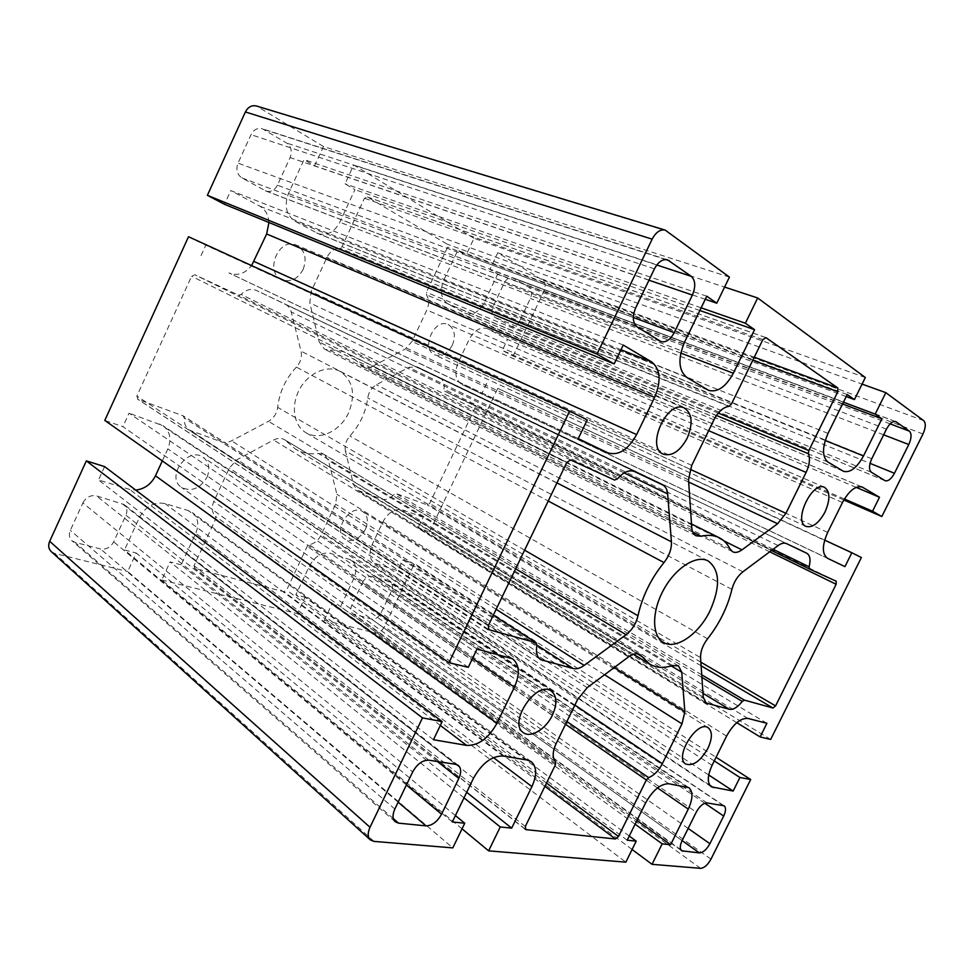 <?xml version="1.0" encoding="UTF-8"?>
<svg xmlns="http://www.w3.org/2000/svg" width="974" height="974" viewBox="0 0 974 974"><rect width="100%" height="100%" fill="white"/><g stroke="black" fill="none" stroke-linecap="round" stroke-linejoin="round"><path stroke-width="0.73" stroke-dasharray="4.87 3.65" d="M207.012 477.236C210.396 468.725 209.13 462.09 203.201 457.33C188.031 445.909 165.373 477.029 181.432 487.365C191.464 492.126 199.987 488.741 207.012 477.236M365.457 529.223C368.671 521.37 367.795 515.502 362.839 511.63C350.53 502.876 331.878 531.536 344.966 539.146C352.758 542.421 359.589 539.109 365.457 529.223M452.301 345.234C456.027 335.494 454.627 328.591 448.101 324.512C434.294 317.609 420.427 349.264 434.745 354.889C441.672 357.02 447.516 353.806 452.301 345.234M303.109 269.457C307.151 258.256 304.911 250.135 296.4 245.107C278.795 236.658 263.942 272.537 282.022 279.684C290.715 282.484 297.74 279.075 303.109 269.457M623.238 345.039L230.765 190.551L224.483 204.297M268.958 222.522C268.459 214.937 265.342 209.447 259.595 206.062L230.765 190.551M578.239 438.617L228.951 272.951C237.486 276.202 245.034 273.743 251.609 265.585M587.237 419.904L205.794 245.205L199.548 258.877M188.518 236.731L205.794 245.205M468.263 667.312L122.894 426.636L104.79 420.427M477.053 649.049L129.031 413.195L122.894 426.636M162.305 460.921L167.832 448.904C171.704 439.079 170.085 431.336 162.987 425.699L129.031 413.195M433.454 739.716L98.52 479.975L129.615 489.398L135.703 490.08M104.632 466.607L98.52 479.975M455.43 815.567L136.226 553.025L127.704 571.519L452.8 847.891M452.338 821.946L124.502 549.957L136.226 553.025M466.692 792.288L181.152 564.798L195.725 533.338C199.293 524.548 198.136 517.62 192.255 512.543L188.189 510.534L164.935 503.546C154.318 501.622 145.844 506.188 139.55 517.243L124.502 549.957M464.001 797.84L170.121 561.901L181.152 564.798M462.041 828.825L161.769 579.98L170.121 561.901M161.769 579.98L297.374 613.632L625.832 862.16M629.253 836.021L305.081 597.257L297.374 613.632M627.195 840.197L295.865 594.846L305.081 597.257M636.947 820.449L340.571 606.558L353.769 578.617C357.19 570.387 356.374 564.202 351.334 560.038L330.429 553.317C322.004 551.917 315.016 556.117 309.464 565.918L295.865 594.846M635.097 824.211L331.83 604.27L340.571 606.558M632.102 849.486L324.269 620.304L331.83 604.27M324.269 620.304L374.905 632.881C378.716 633.295 381.905 631.237 384.462 626.684L414.449 563.593L716.06 757.273M714.259 760.925L402.859 559.965L414.449 563.593M708.719 774.987L397.769 570.679L402.859 559.965M766.915 723.292L423.154 517.206L402.615 509.938C394.884 508.331 388.334 512.263 382.952 521.747L372.153 544.612C368.732 552.964 369.511 559.173 374.503 563.24L397.769 570.679M736.782 722.671L418.041 527.957L423.154 517.206M770.665 739.449L429.522 531.901L418.041 527.957M429.522 531.901L497.775 388.346L861.381 557.53M824.649 540.107L497.775 388.346M844.933 566.637L481.68 393.91L486.866 383.001M856.183 487.365L507.539 339.439L487.487 328.701C480.352 326.692 474.253 330.235 469.188 339.354L458.17 362.645C454.213 372.908 455.491 380.189 462.005 384.487L481.68 393.91M844.421 499.005L502.341 350.397L507.539 339.439M843.837 499.991L513.115 356.07L502.341 350.397M513.115 356.07L543.967 291.177C545.951 286.173 545.464 282.472 542.53 280.049L497.775 252.777L862.087 384.109M843.435 402.201L489.922 269.408L497.775 252.777M842.547 403.991L497.726 274.023L489.922 269.408M847.222 394.543L457.756 250.403L443.706 280.293C439.603 291.056 440.991 298.921 447.845 303.9L465.621 313.458C472.926 315.491 479.086 311.96 484.102 302.865L497.726 274.023M846.223 396.552L465.998 255.273L457.756 250.403M865.338 377.522L473.997 238.277L465.998 255.273M473.997 238.277L353.745 164.971L724.595 287.087M705.286 299.286L314.59 165.811L304.046 159.578L288.438 193.522C284.018 205.818 286.222 215.059 295.049 221.256L317.95 233.553C327.021 236.11 334.313 232.336 339.829 222.242L354.938 189.65L345.039 183.794L353.745 164.971M729.429 277.103L323.465 146.514L314.59 165.811M706.771 296.206L304.046 159.578M699.856 310.499L354.938 189.65M701.146 307.833L345.039 183.794M323.465 146.514L256.515 106.008M51.208 551.588L54.641 553.39L127.704 571.519M277.42 185.218C274.595 190.417 270.76 192.353 265.914 191.026L241.796 177.828C237.011 174.431 235.757 169.537 238.021 163.145L251.024 134.668C253.739 129.603 257.477 127.631 262.25 128.738L286.721 143.068C291.238 146.526 292.37 151.36 290.106 157.581L277.42 185.218L633.295 317.451M519.702 320.994C517.279 325.389 514.369 327.118 510.96 326.193L494.999 317.427C491.833 315.065 491.261 311.315 493.258 306.177L504.191 283.081C506.565 278.722 509.451 276.981 512.86 277.834L528.882 287.281C531.877 289.704 532.388 293.418 530.404 298.446L519.702 320.994L870.038 463.344M362.425 582.671C365.08 577.959 368.379 575.914 372.299 576.523L390.452 582.026C392.814 583.986 393.155 586.957 391.487 590.962L381.102 612.829C378.533 617.419 375.319 619.476 371.459 619.014L352.807 613.888C350.518 611.903 350.202 608.969 351.833 605.061L362.425 582.671L696.252 812.158M82.863 502.925C86.126 497.19 90.643 494.841 96.402 495.863L124.063 504.495C127.083 507.198 127.691 510.766 125.902 515.197L113.666 541.848C110.537 547.412 106.154 549.786 100.553 548.983L75.132 542.408L71.942 540.765C69.166 538.05 68.63 534.58 70.347 530.343L82.863 502.925L412.696 771.883M348.607 412.781C340.523 430.934 319.46 441.125 306.019 432.748C293.71 425.748 290.52 405.501 299.615 389.174C308.527 372.762 327.337 364.617 339.853 371.264C352.99 380.213 355.912 394.056 348.607 412.781M296.388 367.125C285.638 378.691 279.404 392.108 277.687 407.363C276.835 413.56 273.743 418.223 268.434 421.34L231.581 440.808C228.074 442.598 224.69 442.951 221.427 441.867L189.406 430.131C185.571 427.428 183.879 423.386 184.305 418.016L183.063 415.788L137.967 399.328L136.859 396.065L191.598 276.251L194.885 274.778L238.533 295.122L241.126 294.452C245.984 289.631 251.109 288.316 256.515 290.495L285.151 304.119C288.219 305.666 290.24 308.271 291.226 311.96L301.027 351.127C302.196 356.971 300.649 362.304 296.388 367.125L548.228 501.026M372.421 366.394C369.207 368.026 366.187 368.184 363.363 366.857L347.815 353.562C342.276 350.835 336.2 349.703 329.577 350.153L324.561 349.191L319.18 341.959L309.793 302.926L311.071 291.64L326.935 257.416C330.04 251.389 334.35 248.321 339.877 248.187L342.02 246.666L364.483 198.233L367.32 196.967L447.078 244.097L447.602 247.153L426.417 292.31L426.478 294.854C429.181 299.188 429.303 304.241 426.843 310.012L412.051 341.497L405.062 349.155L372.421 366.394L723.889 540.874M345.393 450.877C344.406 445.605 345.904 440.65 349.897 435.999C359.844 425.017 365.798 412.331 367.734 397.964C368.696 392.035 371.581 387.628 376.414 384.742L408.703 367.381L417.006 366.808L439.408 377.449C443.207 379.617 444.704 383.537 443.937 389.235L444.668 391.171L474.655 405.147L475.105 407.777L429.656 503.497L427.294 504.934L396.26 493.599L394.239 494.378C390.282 498.7 386.191 500.271 381.966 499.09L357.263 490.117L353.538 484.687L345.393 450.877L700.562 657.669M444.668 391.171L771.481 550.493L444.668 391.171M286.94 441.709L295.317 448.953C302.232 453.056 309.915 454.554 318.376 453.458L324.293 454.578L328.396 460.385L336.894 494.293L335.628 504.155L321.128 535.006C318.315 540.46 314.334 543.699 309.184 544.697L307.187 546.317L286.636 590.086L283.945 591.717L194.946 568.402L194.021 565.675L215.753 518.825L215.485 516.354C211.869 512.519 211.321 507.551 213.83 501.464L229.328 468.031L237.157 459.606L273.584 440.017C277.639 437.959 281.328 437.874 284.651 439.737L637.325 653.761M620.974 349.739L259.595 206.062M607.849 452.837L228.914 272.927M509.146 657.267L159.602 424.007M472.56 658.4L167.832 448.904M440.321 725.423L129.615 489.398M473.522 778.177L139.55 517.243M503.193 756.019L164.935 503.546M527.251 760.037L188.189 510.534M493.477 757.626L195.725 533.338M645.579 802.966L309.464 565.918M668.846 783.753L330.429 553.317M686.439 786.7L348.777 558.832M657.511 787.917L353.769 578.617M700.574 868.333L374.905 632.881M709.766 785.178L376.853 564.336M712.091 765.284L372.153 544.612M726.567 736.101L382.952 521.747M747.959 718.435L402.615 509.938M827.547 558.285L462.005 384.487M827.644 532.425L458.17 362.645M842.486 502.511L469.188 339.354M861.418 486.757L488.254 329.066M922.987 433.966L543.967 291.177M825.209 440.492L484.102 302.865M842.851 470.99L464.756 313.044M827.912 462.041L447.845 303.9M828.034 433.406L443.706 280.293M684.503 342.227L288.438 193.522M686.792 377.413L295.049 221.256M707.343 389.734L316.55 232.883M680.765 353.075L339.829 222.242M923.681 420.634L542.53 280.049M667.117 231.069L258.414 106.86M524.974 828.898L194.946 568.402M544.904 786.347L283.945 591.717M525.315 826.488L194.021 565.675M555.436 764.76L215.753 518.825M555.521 761.79L215.485 516.354M556.02 743.807L213.83 501.464M577.582 699.576L229.328 468.031M587.164 687.693L237.157 459.606M628.498 656.939L273.584 440.017M836.167 581.198L474.655 405.147M769.728 551.808L475.105 407.777M700.878 662.186L429.656 503.497M701.122 665.79L427.294 504.934M701.73 674.812L396.26 493.599M701.901 677.417L394.239 494.378M702.985 693.33L381.966 499.09M705.03 702.108L358.651 490.786M703.24 697.141L353.538 484.687M762.873 339.622L364.483 198.233M765.43 337.479L367.32 196.967M754.29 357.214L447.078 244.097M752.817 360.246L447.602 247.153M718.24 413.086L426.417 292.31M716.462 415.472L426.478 294.854M708.646 430.678L426.843 310.012M690.116 469.273L412.051 341.497M688.667 482.045L405.062 349.155M566.807 462.382L191.598 276.251M488.254 625.746L136.859 396.065M570.63 459.984L194.885 274.778M614.618 480.06L238.533 295.122M617.492 478.843L241.126 294.452M634.549 471.574L256.515 290.495M662.551 484.857L285.126 304.107L662.576 484.869M624.139 472.901L291.226 311.96M556.945 482.885L301.027 351.127M406.401 784.995L113.666 541.848M398.147 802.162L100.553 548.983M393.326 818.61L75.132 542.408M394.847 809.041L70.347 530.343M688.168 828.436L381.102 612.829M351.833 605.061L682.104 840.647L371.459 619.014M680.741 849.645L354.28 614.57M886.474 429.12L504.191 283.081M895.082 421.438L513.578 278.174M890.139 423.873L528.882 287.281M883.649 434.818L530.404 298.446M654.443 268.848L251.024 134.668M665.705 259.547L263.905 129.481M656.793 264.989L286.721 143.068M648.976 280.22L290.106 157.581M373.992 841.39L54.641 553.39M672.632 665.546L318.376 453.458M546.511 783.035L286.636 590.086M565.529 724.303L307.187 546.317M566.88 721.539L309.184 544.697M574.891 705.079L321.128 535.006M604.562 674.751L335.628 504.155M614.192 667.58L336.894 494.293M671.305 665.948L328.396 460.385M707.574 638.786L349.897 435.999M773.113 549.287L443.937 389.235M806.691 553.183L439.396 377.449L806.703 553.195M786.468 543.602L417.006 366.808M778.129 545.55L408.703 367.381M742.894 571.787L376.414 384.742M731.912 589.367L367.734 397.964M729.964 548.898L360.161 364.106M731.389 404.149L342.02 246.666M728.917 406.365L339.877 248.187M713.966 419.77L326.935 257.416M691.735 465.377L311.071 291.64M688.521 479.853L309.793 302.926M691.747 527.579L319.18 341.959M692.77 532.072L329.577 350.153M524.596 550.164L277.687 407.363M488.205 629.204L137.967 399.328M493.307 615.251L183.063 415.788M536.954 645.263L184.305 418.016M538.78 657.913L191.683 431.263M536.978 645.178L221.427 441.867M496.156 609.322L231.581 440.808M515.636 568.816L268.434 421.34M428.852 760.195L96.402 495.863M437.423 761.522L125.902 515.197M455.722 764.334L121.543 503.205M707.063 802.941L372.299 576.523M704.786 803.246L391.487 590.962M723.037 805.401L389.271 581.478M884.769 480.547L510.522 325.986M871.754 458.778L493.258 306.177M871.401 472.256L494.999 317.427M660.007 341.095L264.928 190.575M635.62 308.015L238.021 163.145M637.276 326.996L241.796 177.828M710.983 859.129L384.462 626.684M551.357 691.138L203.201 457.33M523.428 732.667L181.432 487.365M708.183 727.773L362.839 511.63M685.781 764.03L344.966 539.146M824.503 487.329L448.101 324.512M806.046 526.41L434.745 354.889M684.198 407.96L296.4 245.107M663.318 454.164L282.022 279.684M607.886 452.849L228.951 272.951M512.592 658.789L162.987 425.699M531.305 761.717L192.255 512.543M688.813 787.625L351.334 560.038M711.397 786.846L374.503 563.24M862.124 487L487.487 328.701M843.618 471.379L465.621 313.458M708.695 390.404L317.95 233.553M525.327 829.398L194.374 568.122M640.064 654.638L284.651 439.737M836.191 581.21L474.667 405.16M706.101 703.009L357.263 490.117M765.734 337.54L367.028 196.833M395.213 821.776L71.942 540.765M681.666 850.789L352.807 613.888M895.776 421.608L512.86 277.834M667.543 259.839L262.25 128.738M633.453 654.26L295.317 448.953M678.501 665.863L324.293 454.578M732.74 551.808L363.363 366.857M696.093 535.797L324.561 349.191M691.503 523.988L347.815 353.562M488.558 629.533L137.541 399.109M493.331 615.191L183.429 415.971M540.643 659.617L189.406 430.131M708.086 560.902L339.853 371.264M663.294 642.316L306.019 432.748M458.328 765.418L124.063 504.495M724.108 805.802L390.452 582.026M885.147 480.742L510.96 326.193M660.969 341.57L265.914 191.026"/><path stroke-width="1.46" d="M552.416 715.184C546 729.002 530.708 738.389 523.428 732.667C507.576 722.927 536.82 679.645 551.357 691.138C556.982 695.972 557.335 703.983 552.416 715.184M707.928 748.276C700.464 761.169 693.074 766.416 685.781 764.03C673.801 757.468 697.274 719.555 708.183 727.773C712.505 731.486 712.42 738.316 707.928 748.276M824.978 512.081C818.793 523.221 812.486 527.993 806.046 526.41C792.897 521.65 812.158 480.754 824.503 487.329C830.189 491.42 830.347 499.674 824.978 512.081M687.145 438.251C679.937 451.242 671.999 456.55 663.318 454.164C645.385 447.553 667.093 399.316 684.198 407.96C692.271 413.329 693.257 423.434 687.145 438.251M614.168 363.899L623.238 345.039L651.716 361.963C660.433 369.243 661.395 381.053 654.613 397.392L636.619 434.587C628.108 449.854 618.539 455.954 607.886 452.849L578.239 438.617L587.237 419.904L569.668 411.089L188.518 236.731L104.79 420.427L448.953 662.71L468.263 667.312L477.053 649.049L512.592 658.789C519.495 664.645 520.104 674.105 514.418 687.169L496.959 723.256C488.546 738.353 478.429 745.731 466.607 745.39L433.454 739.716L442.172 721.588L422.485 717.887L370.01 827.279C367.539 832.88 367.648 837.08 370.339 839.892L373.992 841.39L452.8 847.891L464.756 823.237L452.338 821.946L473.522 778.177C482.033 763.129 491.919 755.739 503.193 756.019L527.251 760.037L531.305 761.717C536.844 766.806 537.051 775.097 531.926 786.59L511.679 828.144L500.259 826.95L488.619 850.85L625.832 862.16L636.217 841.146L627.195 840.197L645.579 802.966C652.787 790.145 660.542 783.741 668.846 783.753L688.813 787.625C693.184 791.558 693.001 798.729 688.265 809.114L670.599 844.738L662.186 843.861L652.032 864.328L700.574 868.333C704.263 868.029 707.733 864.961 710.983 859.129L750.686 779.504L739.923 777.483L733.166 791.046L711.397 786.846C707.1 783.035 707.331 775.84 712.091 765.284L726.567 736.101C733.471 723.816 740.605 717.923 747.959 718.435L766.915 723.292L760.122 736.928L770.665 739.449L861.381 557.53L851.848 552.745L844.933 566.637L827.547 558.285C821.959 554.084 821.995 545.452 827.644 532.425L842.486 502.511C849.036 490.701 855.586 485.527 862.124 487L879.485 497.251L872.534 511.216L881.823 516.524L922.987 433.966C925.787 427.647 926.018 423.203 923.681 420.634L885.829 392.656L875.188 414.12L881.896 418.832L863.488 455.942C856.998 467.739 850.375 472.889 843.618 471.379L827.912 462.041C822.044 456.83 822.08 447.285 828.034 433.406L847.222 394.543L854.429 399.596L865.338 377.522L757.662 297.971L745.366 323.234L754.57 329.675L733.325 373.249C725.91 386.836 717.692 392.559 708.695 390.404L686.792 377.413C678.525 370.473 677.758 358.736 684.503 342.227L706.771 296.206L716.779 303.206L729.429 277.103L665.205 230.108C660.25 229.17 655.892 232.177 652.154 239.141L597.001 354.11L614.168 363.899L224.483 204.297L207.389 195.324L597.001 354.11M251.609 265.585L266.645 233.979L268.958 222.522M569.668 411.089L448.953 662.71M674.215 332.658C670.331 339.768 665.924 342.738 660.969 341.57L637.276 326.996C632.662 323.064 632.114 316.733 635.62 308.015L654.443 268.848C658.229 261.848 662.588 258.841 667.543 259.839L691.26 276.336C695.473 280.427 695.838 286.66 692.38 295.061L674.215 332.658L633.295 317.451M894.449 473.267C891.344 478.916 888.239 481.412 885.147 480.742L871.401 472.256C868.771 469.809 868.893 465.316 871.754 458.778L886.474 429.12C889.566 423.495 892.659 420.987 895.776 421.608L909.375 431.141C911.786 433.698 911.591 438.154 908.779 444.521L894.449 473.267L870.038 463.344M696.252 812.158C699.649 806.082 703.252 803.014 707.063 802.941L724.108 805.802C726.117 807.629 725.971 811.038 723.682 816.054L709.9 843.703C706.625 849.584 703.118 852.652 699.381 852.907L681.666 850.789C679.706 848.951 679.852 845.566 682.104 840.647L696.252 812.158M412.696 771.883C417.164 763.969 422.546 760.085 428.852 760.195L455.722 764.334L458.328 765.418C461.262 768.194 461.433 772.54 458.827 778.433L441.551 814.179C437.302 821.776 432.127 825.672 426.015 825.867L398.561 823.152L395.213 821.776C392.461 818.976 392.327 814.739 394.847 809.041L412.696 771.883M710.107 610.625C698.906 634.171 675.81 650.267 663.294 642.316C651.728 635.852 651.643 611.319 663.744 589.526C675.676 567.659 696.447 554.596 708.086 560.902C719.981 569.924 720.65 586.494 710.107 610.625M663.988 562.558C650.9 578.751 642.243 596.49 637.994 615.763C636.107 623.616 632.138 629.922 626.075 634.707L584.169 665.388C580.175 668.249 576.523 669.296 573.211 668.529L540.643 659.617C536.905 656.902 535.688 652.117 536.954 645.263L535.943 642.67L488.985 629.728L488.254 625.746L566.807 462.382L570.63 459.984L614.618 480.06L617.492 478.843C623.47 471.952 629.155 469.529 634.549 471.574L662.576 484.869C665.546 486.391 667.227 489.423 667.653 493.94L671.439 541.824C671.695 548.959 669.211 555.874 663.988 562.558L548.228 501.026M741.969 549.847C738.45 552.355 735.37 553.013 732.74 551.808L729.964 548.898C727.371 543.76 723.779 540.034 719.189 537.721C714.003 535.164 707.976 534.677 701.097 536.236L696.093 535.797C693.537 534.434 692.088 531.694 691.747 527.579L688.521 479.853L691.735 465.377L713.966 419.77C718.215 411.698 723.195 407.229 728.917 406.365L731.389 404.149L762.873 339.622L765.99 337.674L837.835 387.981L837.81 391.731L808.797 450.572L808.408 453.714C810.319 458.73 809.552 464.963 806.107 472.414L785.921 513.298L777.642 523.732L741.969 549.847L723.889 540.874M700.562 657.669C700.428 651.423 702.765 645.129 707.574 638.786C719.445 623.725 727.554 607.252 731.912 589.367C733.885 581.953 737.537 576.097 742.894 571.787L778.129 545.55C781.355 543.224 784.131 542.579 786.468 543.602L806.703 553.195C810.051 555.241 810.843 559.77 809.09 566.783L809.479 569.023L836.191 581.21L836.142 584.278L775.572 705.894L773.015 708.025L744.416 700.136L742.273 701.426C737.647 707.307 733.325 709.912 729.319 709.267L706.101 703.009L703.24 697.141L700.562 657.669M642.122 656.671L649.646 664.098C656.135 667.896 663.793 668.371 672.632 665.546L678.501 665.863L681.751 672.206L684.868 711.75L681.995 723.865L662.344 763.689C658.619 770.775 654.053 775.426 648.647 777.642L646.346 779.979L618.49 836.471L615.471 838.979L525.899 829.629L525.315 826.488L555.436 764.76L555.521 761.79C552.258 757.796 552.428 751.794 556.02 743.807L577.582 699.576L587.164 687.693L628.498 656.939C633.051 653.688 636.911 652.921 640.064 654.638L642.122 656.671L637.325 653.761M135.703 490.08C144.517 489.045 151.104 484.285 155.475 475.787L162.305 460.921M442.172 721.588L104.632 466.607L86.345 460.885L49.686 541.301C48.006 545.44 48.505 548.873 51.208 551.588L370.339 839.892M422.485 717.887L86.345 460.885M464.756 823.237L455.43 815.567M511.679 828.144L466.692 792.288M500.259 826.95L464.001 797.84M488.619 850.85L462.041 828.825M636.217 841.146L629.253 836.021M670.599 844.738L636.947 820.449M662.186 843.861L635.097 824.211M652.032 864.328L632.102 849.486M739.923 777.483L714.259 760.925M733.166 791.046L708.719 774.987M760.122 736.928L736.782 722.671M716.06 757.273L750.686 779.504M851.848 552.745L824.649 540.107M879.485 497.251L856.183 487.365M872.534 511.216L844.421 499.005M881.823 516.524L843.837 499.991M875.188 414.12L843.435 402.201M881.896 418.832L842.547 403.991M854.429 399.596L846.223 396.552M862.087 384.109L885.829 392.656M724.595 287.087L757.662 297.971M716.779 303.206L705.286 299.286M754.57 329.675L699.856 310.499M745.366 323.234L701.146 307.833M665.205 230.108L256.515 106.008C251.755 104.973 248.041 106.957 245.387 111.961L207.389 195.324M651.716 361.963L620.974 349.739M654.613 397.392L266.645 233.979M636.619 434.587L254.007 261.458M514.418 687.169L472.56 658.4M496.959 723.256L155.475 475.787M466.607 745.39L440.321 725.423M370.01 827.279L49.686 541.301M531.926 786.59L493.477 757.626M688.265 809.114L657.511 787.917M713.552 787.686L709.766 785.178M862.794 487.341L861.418 486.757M863.488 455.942L825.209 440.492M733.325 373.249L680.765 353.075M525.899 829.629L524.974 828.898M615.471 838.979L544.904 786.347M836.142 584.278L769.728 551.808M775.572 705.894L700.878 662.186M773.015 708.025L701.122 665.79M744.416 700.136L701.73 674.812M742.273 701.426L701.901 677.417M729.319 709.267L702.985 693.33M707.392 703.545L705.03 702.108M837.835 387.981L754.29 357.214M837.81 391.731L752.817 360.246M808.797 450.572L718.24 413.086M808.408 453.714L716.462 415.472M806.107 472.414L708.646 430.678M785.921 513.298L690.116 469.273M777.642 523.732L688.667 482.045M667.653 493.94L624.139 472.901M671.439 541.824L556.945 482.885M441.551 814.179L406.401 784.995M426.015 825.867L398.147 802.162M398.561 823.152L393.326 818.61M709.9 843.703L688.168 828.436M699.381 852.907L682.129 840.599M683.03 851.288L680.741 849.645M896.409 421.937L895.082 421.438M909.375 431.141L890.139 423.873M908.779 444.521L883.649 434.818M669.187 260.667L665.705 259.547M691.26 276.336L656.793 264.989M692.38 295.061L648.976 280.22M652.154 239.141L245.387 111.961M618.49 836.471L546.511 783.035M646.346 779.979L565.529 724.303M648.647 777.642L566.88 721.539M662.344 763.689L574.891 705.079M681.995 723.865L604.562 674.751M684.868 711.75L614.192 667.58M681.751 672.206L671.305 665.948M809.455 568.999L771.481 550.493L809.467 569.011M809.09 566.783L773.113 549.287M701.097 536.236L692.77 532.072M637.994 615.763L524.596 550.164M488.985 629.728L488.205 629.204M535.943 642.67L493.307 615.251M542.932 660.628L538.78 657.913M573.211 668.529L536.978 645.178M584.169 665.388L496.156 609.322M626.075 634.707L515.636 568.816M458.827 778.433L437.423 761.522M723.682 816.054L704.786 803.246M649.646 664.098L633.453 654.26M719.189 537.721L691.503 523.988M536.321 642.828L493.331 615.191"/></g></svg>
